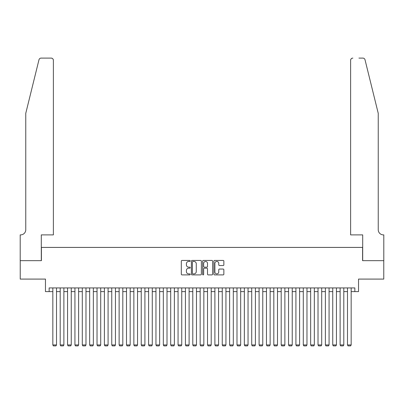 <?xml version="1.0" encoding="UTF-8"?>
<svg xmlns="http://www.w3.org/2000/svg" width="404" height="404" viewBox="0 0 404 404"><rect width="100%" height="100%" fill="white"/><g stroke="black" fill="none" stroke-linecap="round" stroke-linejoin="round"><path stroke-width="0.61" d="M190.213 260.944A0.505 0.505 0 0 0 189.708 260.439L182.027 260.439A0.722 0.722 0 0 0 181.305 261.161L181.305 274.18A0.722 0.722 0 0 0 182.027 274.902L189.708 274.902A0.505 0.505 0 0 0 190.213 274.397A0.505 0.505 0 0 0 189.708 273.887L188.713 273.887A2.313 2.313 0 0 1 186.401 271.574L186.401 270.488A2.313 2.313 0 0 1 188.713 268.175L189.708 268.175A0.505 0.505 0 0 0 190.213 267.67A0.505 0.505 0 0 0 189.708 267.165L188.713 267.165A2.313 2.313 0 0 1 186.401 264.852L186.401 263.767A2.313 2.313 0 0 1 188.713 261.454L189.708 261.454A0.505 0.505 0 0 0 190.213 260.944M223.129 265.539A0.722 0.722 0 0 0 223.856 264.812L223.856 261.161A0.722 0.722 0 0 0 223.129 260.439L214.6 260.439A0.722 0.722 0 0 0 213.878 261.161L213.878 274.18A0.722 0.722 0 0 0 214.6 274.902L223.129 274.902A0.722 0.722 0 0 0 223.856 274.18L223.856 269.766A0.722 0.722 0 0 0 223.129 269.044L219.478 269.044A0.722 0.722 0 0 0 218.756 269.766L218.756 271.953A1.934 1.934 0 0 1 216.822 273.887A1.934 1.934 0 0 1 214.888 271.953L214.888 263.388A1.934 1.934 0 0 1 216.822 261.454A1.934 1.934 0 0 1 218.756 263.388L218.756 264.812A0.722 0.722 0 0 0 219.478 265.539L223.129 265.539M49.152 291.612L49.152 287.926L354.848 287.926L354.848 291.612L358.535 291.612L358.535 279.088L383.765 279.088L383.765 260.671L362.585 260.671L362.585 247.415L41.415 247.415L41.415 260.671L20.235 260.671L20.235 279.088L45.465 279.088L45.465 291.612L52.833 291.612M201.369 261.161A0.722 0.722 0 0 0 200.647 260.439L192.112 260.439A0.722 0.722 0 0 0 191.39 261.161L191.39 274.18A0.722 0.722 0 0 0 192.112 274.902L200.647 274.902A0.722 0.722 0 0 0 201.369 274.18L201.369 261.161M203.353 260.439L211.888 260.439A0.722 0.722 0 0 1 212.61 261.161L212.61 274.18A0.722 0.722 0 0 1 211.888 274.902L208.237 274.902A0.722 0.722 0 0 1 207.515 274.18L207.515 268.897A0.722 0.722 0 0 0 206.792 268.175L204.368 268.175A0.722 0.722 0 0 0 203.646 268.897L203.646 274.397A0.505 0.505 0 0 1 203.141 274.902A0.505 0.505 0 0 1 202.631 274.397L202.631 261.161A0.722 0.722 0 0 1 203.353 260.439M56.515 291.612L60.201 291.612M63.883 291.612L67.564 291.612M71.25 291.612L74.932 291.612M78.613 291.612L82.3 291.612M85.981 291.612L89.663 291.612M93.349 291.612L97.031 291.612M100.712 291.612L104.399 291.612M108.08 291.612L111.762 291.612M115.448 291.612L119.13 291.612M122.811 291.612L126.497 291.612M130.179 291.612L133.86 291.612M137.547 291.612L141.228 291.612M144.91 291.612L148.596 291.612M152.278 291.612L155.959 291.612M159.646 291.612L163.327 291.612M167.009 291.612L170.695 291.612M174.377 291.612L178.058 291.612M181.744 291.612L185.426 291.612M189.107 291.612L192.794 291.612M196.475 291.612L200.157 291.612M203.843 291.612L207.525 291.612M211.206 291.612L214.893 291.612M218.574 291.612L222.256 291.612M225.942 291.612L229.624 291.612M233.305 291.612L236.991 291.612M240.673 291.612L244.354 291.612M248.041 291.612L251.722 291.612M255.404 291.612L259.09 291.612M262.772 291.612L266.453 291.612M270.14 291.612L273.821 291.612M277.503 291.612L281.189 291.612M284.87 291.612L288.552 291.612M292.238 291.612L295.92 291.612M299.601 291.612L303.288 291.612M306.969 291.612L310.651 291.612M314.337 291.612L318.019 291.612M321.7 291.612L325.387 291.612M329.068 291.612L332.75 291.612M336.436 291.612L340.118 291.612M343.799 291.612L347.485 291.612M351.167 291.612L354.848 291.612M192.91 261.454A0.505 0.505 0 0 0 192.4 261.959L192.4 273.382A0.505 0.505 0 0 0 192.91 273.887L193.955 273.887A2.313 2.313 0 0 0 196.268 271.574L196.268 263.767A2.313 2.313 0 0 0 193.955 261.454L192.91 261.454M207.515 263.423A1.934 1.934 0 0 0 205.58 261.489A1.934 1.934 0 0 0 203.646 263.423L203.646 266.443A0.722 0.722 0 0 0 204.368 267.165L206.792 267.165A0.722 0.722 0 0 0 207.515 266.443L207.515 263.423M56.515 287.926L56.515 344.945L52.833 344.945L52.833 287.926M56.515 344.945L55.964 345.9L53.384 345.9L52.833 344.945M38.976 59.782C39.536 58.57 39.536 58.57 38.976 59.782L25.76 113.347L25.76 229.735A5.156 5.156 0 0 1 20.604 234.891L20.2 234.891L20.2 260.671L41.304 260.671L41.304 234.891L53.384 234.891L53.384 60.307A2.212 2.212 0 0 0 51.177 58.1L41.122 58.1A2.212 2.212 0 0 0 38.976 59.782M45.061 58.1L51.177 58.1C52.51 58.242 53.242 58.979 53.384 60.307L53.384 234.891M25.76 229.735A5.156 5.156 0 0 1 20.604 234.891M374.185 96.92L365.024 59.782C364.464 58.57 364.464 58.57 365.024 59.782C364.464 58.57 364.464 58.57 365.024 59.782L378.24 113.347L378.24 229.735A5.156 5.156 0 0 0 383.396 234.891L383.8 234.891L383.8 260.671L362.696 260.671L362.696 234.891L350.616 234.891L350.616 60.307L350.616 234.891M358.939 58.1L362.878 58.1A2.212 2.212 0 0 1 365.024 59.782M352.823 58.1A2.212 2.212 0 0 0 350.616 60.307C350.758 58.979 351.49 58.242 352.823 58.1M378.24 229.735A5.156 5.156 0 0 0 383.396 234.891M63.883 287.926L63.883 344.945L60.201 344.945L60.201 287.926M63.883 344.945L63.332 345.9L60.752 345.9L60.201 344.945M71.25 287.926L71.25 344.945L67.564 344.945L67.564 287.926M71.25 344.945L70.695 345.9L68.119 345.9L67.564 344.945M78.613 287.926L78.613 344.945L74.932 344.945L74.932 287.926M78.613 344.945L78.063 345.9L75.482 345.9L74.932 344.945M85.981 287.926L85.981 344.945L82.3 344.945L82.3 287.926M85.981 344.945L85.431 345.9L82.85 345.9L82.3 344.945M93.349 287.926L93.349 344.945L89.663 344.945L89.663 287.926M93.349 344.945L92.794 345.9L90.218 345.9L89.663 344.945M100.712 287.926L100.712 344.945L97.031 344.945L97.031 287.926M100.712 344.945L100.162 345.9L97.581 345.9L97.031 344.945M108.08 287.926L108.08 344.945L104.399 344.945L104.399 287.926M108.08 344.945L107.53 345.9L104.949 345.9L104.399 344.945M115.448 287.926L115.448 344.945L111.762 344.945L111.762 287.926M115.448 344.945L114.893 345.9L112.317 345.9L111.762 344.945M122.811 287.926L122.811 344.945L119.13 344.945L119.13 287.926M122.811 344.945L122.26 345.9L119.68 345.9L119.13 344.945M130.179 287.926L130.179 344.945L126.497 344.945L126.497 287.926M130.179 344.945L129.628 345.9L127.048 345.9L126.497 344.945M137.547 287.926L137.547 344.945L133.86 344.945L133.86 287.926M137.547 344.945L136.991 345.9L134.416 345.9L133.86 344.945M144.91 287.926L144.91 344.945L141.228 344.945L141.228 287.926M144.91 344.945L144.359 345.9L141.779 345.9L141.228 344.945M152.278 287.926L152.278 344.945L148.596 344.945L148.596 287.926M152.278 344.945L151.727 345.9L149.147 345.9L148.596 344.945M159.646 287.926L159.646 344.945L155.959 344.945L155.959 287.926M159.646 344.945L159.09 345.9L156.515 345.9L155.959 344.945M167.009 287.926L167.009 344.945L163.327 344.945L163.327 287.926M167.009 344.945L166.458 345.9L163.878 345.9L163.327 344.945M174.377 287.926L174.377 344.945L170.695 344.945L170.695 287.926M174.377 344.945L173.826 345.9L171.246 345.9L170.695 344.945M181.744 287.926L181.744 344.945L178.058 344.945L178.058 287.926M181.744 344.945L181.189 345.9L178.613 345.9L178.058 344.945M189.107 287.926L189.107 344.945L185.426 344.945L185.426 287.926M189.107 344.945L188.557 345.9L185.976 345.9L185.426 344.945M196.475 287.926L196.475 344.945L192.794 344.945L192.794 287.926M196.475 344.945L195.925 345.9L193.344 345.9L192.794 344.945M203.843 287.926L203.843 344.945L200.157 344.945L200.157 287.926M203.843 344.945L203.288 345.9L200.712 345.9L200.157 344.945M211.206 287.926L211.206 344.945L207.525 344.945L207.525 287.926M211.206 344.945L210.656 345.9L208.075 345.9L207.525 344.945M218.574 287.926L218.574 344.945L214.893 344.945L214.893 287.926M218.574 344.945L218.024 345.9L215.443 345.9L214.893 344.945M225.942 287.926L225.942 344.945L222.256 344.945L222.256 287.926M225.942 344.945L225.387 345.9L222.811 345.9L222.256 344.945M233.305 287.926L233.305 344.945L229.624 344.945L229.624 287.926M233.305 344.945L232.754 345.9L230.174 345.9L229.624 344.945M240.673 287.926L240.673 344.945L236.991 344.945L236.991 287.926M240.673 344.945L240.122 345.9L237.542 345.9L236.991 344.945M248.041 287.926L248.041 344.945L244.354 344.945L244.354 287.926M248.041 344.945L247.485 345.9L244.91 345.9L244.354 344.945M255.404 287.926L255.404 344.945L251.722 344.945L251.722 287.926M255.404 344.945L254.853 345.9L252.273 345.9L251.722 344.945M262.772 287.926L262.772 344.945L259.09 344.945L259.09 287.926M262.772 344.945L262.221 345.9L259.641 345.9L259.09 344.945M270.14 287.926L270.14 344.945L266.453 344.945L266.453 287.926M270.14 344.945L269.584 345.9L267.009 345.9L266.453 344.945M277.503 287.926L277.503 344.945L273.821 344.945L273.821 287.926M277.503 344.945L276.952 345.9L274.372 345.9L273.821 344.945M284.87 287.926L284.87 344.945L281.189 344.945L281.189 287.926M284.87 344.945L284.32 345.9L281.739 345.9L281.189 344.945M292.238 287.926L292.238 344.945L288.552 344.945L288.552 287.926M292.238 344.945L291.683 345.9L289.107 345.9L288.552 344.945M299.601 287.926L299.601 344.945L295.92 344.945L295.92 287.926M299.601 344.945L299.051 345.9L296.47 345.9L295.92 344.945M306.969 287.926L306.969 344.945L303.288 344.945L303.288 287.926M306.969 344.945L306.419 345.9L303.838 345.9L303.288 344.945M314.337 287.926L314.337 344.945L310.651 344.945L310.651 287.926M314.337 344.945L313.782 345.9L311.206 345.9L310.651 344.945M321.7 287.926L321.7 344.945L318.019 344.945L318.019 287.926M321.7 344.945L321.15 345.9L318.569 345.9L318.019 344.945M329.068 287.926L329.068 344.945L325.387 344.945L325.387 287.926M329.068 344.945L328.518 345.9L325.937 345.9L325.387 344.945M336.436 287.926L336.436 344.945L332.75 344.945L332.75 287.926M336.436 344.945L335.881 345.9L333.305 345.9L332.75 344.945M343.799 287.926L343.799 344.945L340.118 344.945L340.118 287.926M343.799 344.945L343.249 345.9L340.668 345.9L340.118 344.945M351.167 287.926L351.167 344.945L347.485 344.945L347.485 287.926M351.167 344.945L350.616 345.9L348.036 345.9L347.485 344.945"/></g></svg>
